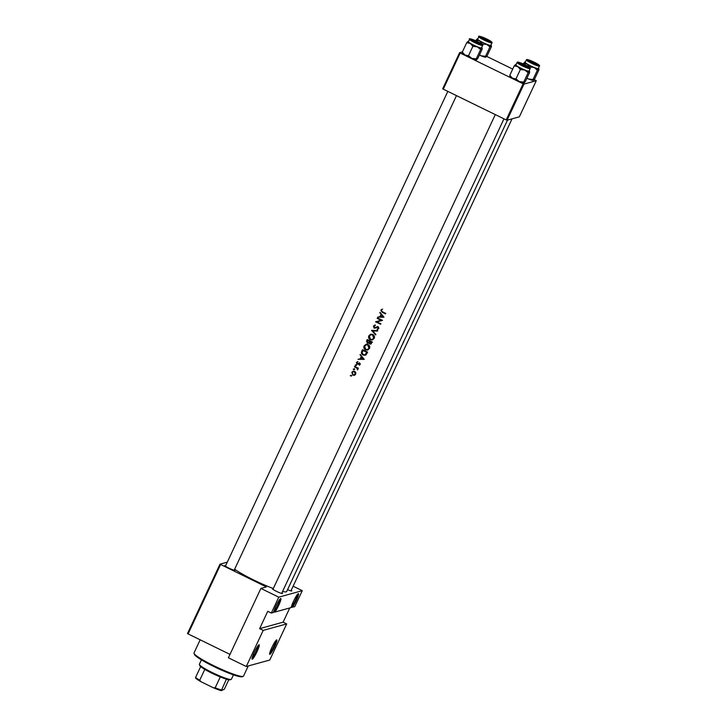 <?xml version="1.0" encoding="UTF-8"?>
<svg xmlns="http://www.w3.org/2000/svg" width="727" height="727" viewBox="0 0 727 727"><rect width="100%" height="100%" fill="white"/><g stroke="black" fill="none" stroke-linecap="round" stroke-linejoin="round"><path stroke-width="1.09" d="M220.572 564.552L188.084 633.908L187.502 633.526L219.999 564.17L266.346 586.916L260.893 588.425L278.768 597.158L271.325 613.052L273.652 612.407A8.033 1.09 -64 0 1 276.669 604.564A8.033 1.09 -64 0 1 280.667 598.521A8.033 1.09 -64 0 1 279.422 603.746A8.033 1.09 -64 0 1 274.87 612.07L291.263 607.545A8.033 1.09 -64 0 1 294.281 599.702A8.033 1.09 -64 0 1 298.279 593.659A8.033 1.09 -64 0 1 297.043 598.884A8.033 1.09 -64 0 1 292.49 607.209L291.163 607.027M291.373 606.918A7.234 0.981 116 0 0 295.089 600.965A7.234 0.981 116 0 0 297.507 594.368M276.651 639.896A8.033 1.09 -64 0 1 274.661 646.73A8.033 1.09 -64 0 1 269.881 654.336A8.033 1.09 -64 0 1 269.635 654.2A8.033 1.09 -64 0 1 272.28 646.639A8.033 1.09 -64 0 1 276.623 639.896A8.033 1.09 -64 0 1 276.651 639.896M269.708 653.155A7.234 0.981 116 0 0 273.434 647.203A7.234 0.981 116 0 0 275.842 640.605M274.87 612.07L273.543 611.898M273.752 611.78A7.234 0.981 116 0 0 277.478 605.827A7.234 0.981 116 0 0 279.886 599.23M259.03 644.758A8.033 1.09 -64 0 1 257.04 651.592A8.033 1.09 -64 0 1 252.26 659.207A8.033 1.09 -64 0 1 252.015 659.062A8.033 1.09 -64 0 1 254.659 651.501A8.033 1.09 -64 0 1 259.003 644.767A8.033 1.09 -64 0 1 259.03 644.758M252.096 658.017A7.234 0.981 116 0 0 255.813 652.064A7.234 0.981 116 0 0 258.23 645.467M291.227 590.251A5.625 0.663 -154.9 0 1 291.736 590.951A5.625 0.663 -154.9 0 1 291.727 590.96A5.625 0.663 -154.9 0 1 287.565 589.633M281.94 592.805A5.625 0.663 -154.9 0 1 282.458 593.514A5.625 0.663 -154.9 0 1 277.105 591.66A5.625 0.663 -154.9 0 1 272.343 588.779A5.625 0.663 -154.9 0 1 272.425 588.625A5.625 0.663 -154.9 0 1 273.216 588.716M234.457 569.604A5.625 0.663 -154.9 0 1 234.966 570.313A5.625 0.663 -154.9 0 1 229.614 568.45A5.625 0.663 -154.9 0 1 224.852 565.579A5.625 0.663 -154.9 0 1 224.943 565.424A5.625 0.663 -154.9 0 1 225.724 565.515M383.965 317.226L379.994 312.346L381.021 314.391L379.948 316.69L377.749 317.145L383.965 317.226M375.259 325.014L373.433 326.014L374.123 328.122L377.985 327.241L378.294 328.286L377.295 329.531L378.803 328.586L378.176 326.777L374.341 327.668L373.951 326.269L375.314 325.56L374.532 325.114M375.314 325.496L374.768 325.651L375.314 325.56M377.758 326.559L374.932 327.723M377.931 328.768L377.168 328.967M377.159 327.268L377.658 327.132M374.241 338.328C374.823 336.637 374.314 335.338 372.733 334.429L370.715 334.238L368.834 335.829C368.216 337.528 368.698 338.837 370.261 339.763L372.333 339.954L374.241 338.328M369.507 348.442C370.088 346.752 369.58 345.452 367.989 344.543L365.981 344.353L364.1 345.943C363.482 347.642 363.954 348.951 365.527 349.878L367.589 350.069L369.507 348.442M354.176 369.489L353.958 368.871L353.34 369.089L353.558 369.707L354.176 369.489L353.558 369.707L354.113 369.552L353.34 369.089L353.958 368.871M351.114 376.041L350.887 375.414L350.269 375.632L351.05 376.104L350.269 375.632L350.887 375.414M358.393 368.198A30.534 3.617 -154.9 0 1 354.667 366.426L354.449 366.881A30.534 3.617 25.1 0 0 355.694 367.48L356.93 368.162L357.502 369.916L357.62 368.389A30.534 3.617 25.1 0 0 358.175 368.653L358.393 368.198M357.375 361.773L356.384 362.591L356.939 364.182L359.465 363.555L359.229 365.19L360.201 364.491L359.656 363.1L357.13 363.718L357.311 361.792M359.711 364.99L360.247 364.136L359.047 364.727M357.802 364.227L359.465 363.555M359.002 362.991L359.529 362.846M385.755 313.401A30.534 3.617 -154.9 0 1 382.329 311.801L381.348 310.474L381.993 309.266L380.839 310.202L382.066 312.228A30.534 3.617 25.1 0 0 385.546 313.855L385.755 313.401M364.218 359.374L360.256 354.494L361.283 356.539L360.21 358.829L358.002 359.292L364.218 359.374M356.066 365.472L355.839 364.845L355.221 365.063L355.439 365.69L356.066 365.472L355.439 365.69L356.003 365.536L355.221 365.063L355.839 364.845M355.676 374.16L355.712 372.46L354.622 371.324L353.122 371.197L351.823 372.333L352.831 375.15L354.394 375.277L355.676 374.16M362.5 349.696L361.764 351.268C361.01 352.895 361.437 354.158 363.027 355.03L365.145 355.276L366.208 354.649L367.626 352.113A30.534 3.617 -154.9 0 1 362.5 349.696M372.36 341.999A30.534 3.617 -154.9 0 1 367.235 339.582L366.599 340.954L367.28 343.253L369.034 342.899L369.861 343.998L370.843 344.089L372.36 341.999M368.834 343.217L369.534 342.762M377.704 330.585L371.552 330.376L375.668 334.929L375.895 334.447L372.633 330.858L377.477 331.076L377.704 330.585M377.386 317.926L377.168 318.381A30.534 3.617 25.1 0 0 381.175 320.28L375.559 321.816A30.534 3.617 25.1 0 0 380.684 324.233L380.893 323.779A30.534 3.617 -154.9 0 1 376.85 321.879L382.502 320.343A30.534 3.617 -154.9 0 1 377.386 317.926M383.429 384.992L286.692 591.496A30.534 3.617 -154.9 0 1 286.22 591.823A30.534 3.617 -154.9 0 1 282.567 591.478M273.307 588.525A30.534 3.617 -154.9 0 1 234.648 569.196M507.51 120.1L412.872 322.125A30.534 3.617 -154.9 0 1 412.763 322.27L412.545 322.733A30.534 3.617 25.1 0 0 412.663 322.579A30.534 3.617 25.1 0 0 412.7 322.297L412.7 322.297M412.763 322.27L412.872 321.652M411.155 325.605L409.628 329.067A30.534 3.617 -154.9 0 1 409.283 329.349L409.074 329.804A30.534 3.617 25.1 0 0 409.41 329.513A30.534 3.617 25.1 0 0 409.446 329.395L409.483 329.24M408.792 330.849L408.02 332.503A30.534 3.617 -154.9 0 1 407.838 332.702L408.919 330.567M409.41 329.513L407.465 333.239A30.534 3.617 25.1 0 0 407.802 332.957A30.534 3.617 25.1 0 0 407.847 332.693L407.783 332.675M405.802 337.228L402.831 343.371M403.549 341.645L404.312 340.4M402.158 344.852L399.477 350.723A30.534 3.617 -154.9 0 1 399.141 351.005L398.296 353.213M398.514 352.759L399.259 351.186A30.534 3.617 25.1 0 0 399.314 350.968L399.296 350.923M397.415 354.967L394.743 360.837A30.534 3.617 -154.9 0 1 394.407 361.119L391.699 367.317M394.543 361.074L394.57 361.083A30.534 3.617 25.1 0 1 394.534 361.292A30.534 3.617 25.1 0 1 394.27 361.537L394.216 361.51M388.354 374.478L388.672 373.796L388.354 374.478M388.2 374.596L388.372 373.969M386.937 377.477A30.534 3.617 -154.9 0 1 386.909 377.558A30.534 3.617 -154.9 0 1 386.564 377.849L386.355 378.304A30.534 3.617 25.1 0 0 386.537 378.204L386.219 379.04M386.428 378.149L386.328 378.803M383.138 385.537L384.71 382.038M391.408 367.753L391.017 368.78M402.431 344.416L403.194 342.799M411.437 325.178L412.663 322.579M263.201 630.391L286.692 623.911L269.772 660.034L246.28 666.514L263.201 630.391L259.63 628.646L283.112 622.167L286.692 623.911M188.084 633.908L229.986 654.391M486.708 56.379L512.708 69.083M534.191 79.579L536.281 80.706L523.976 84.105L507.055 120.228L519.351 116.829L536.281 80.706M443.261 89.167L442.688 88.776L459.609 52.653L460.182 53.044L443.261 89.167L506.192 119.919L523.122 83.787L523.976 84.105M460.182 53.044L523.122 83.787M459.609 52.653L462.417 51.881M507.055 120.228L506.192 119.919M278.768 597.158L302.259 590.678L294.817 606.572L292.49 607.209M219.999 564.17L227.306 562.153M260.893 588.425L228.396 657.781L246.28 666.514M293.117 586.207L302.259 590.678M271.325 613.052L267.745 611.307L259.63 628.646M283.112 622.167L289.764 607.963M384.147 383.465L384.656 382.12M384.519 382.666L383.329 385.074M391.399 367.926L390.872 369.052L391.399 367.926M394.534 361.292L392.871 364.572M392.971 364.6L394.27 361.537M399.096 351.105L399.259 351.186A30.534 3.617 25.1 0 0 399.268 351.177L398.714 352.359M399.223 351.25L398.16 353.422L399.014 351.423A30.534 3.617 25.1 0 0 399.223 351.25L399.059 351.168M411.137 325.778L410.619 326.905L411.137 325.778M385.673 313.582L381.348 311.083M381.302 310.956L381.402 310.047L380.839 310.202M381.402 310.047L382.547 309.111M364.2 359.247L358.002 359.292M361.283 356.539L360.21 358.829M360.537 354.849L360.019 354.994M363.227 358.865L360.846 358.838L361.692 357.03L363.7 358.738L362.446 357.175M362.21 356.893L361.692 357.03M360.247 364.136L359.974 363.418L360.247 364.136L359.601 364.572M358.138 364.136L356.939 364.182M356.939 362.437L357.929 361.619M358.729 363.236L357.548 363.764M356.612 365.317L356.003 365.536M355.776 364.909L356.394 364.69M358.32 368.344L357.62 368.389M357.838 369.525L357.221 369.48M357.902 369.143L357.457 368.016L356.93 368.162M357.457 368.016L354.449 366.881M351.659 375.886L351.05 376.104M350.832 375.477L351.441 375.259M354.903 375.132L352.831 375.15M353.367 375.005L352.65 374.441M352.186 372.76L352.377 372.179L351.823 372.333M352.377 372.179L353.413 371.133M355.212 373.942L354.167 374.805L353.04 374.696L352.268 372.542L353.267 371.679L354.403 371.779L355.212 373.942L355.866 373.024M354.167 374.805L355.712 373.805M355.512 372.088L354.403 371.779M354.94 371.633L353.267 371.679M354.731 369.343L354.113 369.552M353.895 368.934L354.512 368.716M362.037 353.249L362.891 349.887M365.372 355.194L363.027 355.03M363.555 354.885L362.382 353.931M362.8 350.405A30.534 3.617 25.1 0 0 366.881 352.322L364.872 354.767L363.246 354.576L361.982 352.486L363.355 350.25L366.881 352.322M364.872 354.767L366.299 354.031L367.335 352.195M366.299 354.031L365.835 354.158M367.835 349.996L365.527 349.878M366.044 349.732L364.981 348.869M364.372 347.297L364.654 345.798L364.1 345.943M364.654 345.798L366.254 344.289M368.962 348.224L367.353 349.578L365.736 349.423L364.627 346.179L366.19 344.852L367.78 344.998L368.962 348.224L369.416 348.097L368.307 344.852L367.78 344.998M367.353 349.578L369.416 348.097M368.307 344.852L366.19 344.852M371.061 343.998L369.861 343.998M370.343 343.862L369.552 342.753M368.571 343.262L367.28 343.253M367.817 343.108L367.244 342.626M366.953 341.872L367.153 340.799L366.599 340.954M367.153 340.799L367.635 339.773M371.615 342.208L370.061 343.535L369.961 341.436A30.534 3.617 25.1 0 0 371.615 342.208L369.961 341.436M370.552 343.408L371.324 342.817M371.788 342.69L372.079 342.081M371.07 343.462L370.061 343.535M369.434 341.19L368.789 342.408L367.489 342.799L367.544 340.291A30.534 3.617 25.1 0 0 369.434 341.19L367.544 340.291M368.035 342.653L369.316 342.263L369.961 341.045M369.316 342.263L367.489 342.799M372.569 339.882L370.261 339.763M370.788 339.618L369.716 338.755M369.116 337.183L369.398 335.674L368.834 335.829M369.398 335.674L370.988 334.175M373.696 338.11L372.097 339.464L370.479 339.309L369.361 336.065L370.934 334.729L372.524 334.883L373.696 338.11L374.151 337.982L373.042 334.738L372.524 334.883M372.097 339.464L374.151 337.982M373.042 334.738L370.934 334.738M377.54 330.93L372.633 330.858M375.859 334.52L373.687 332.03M372.66 330.849L372.215 330.34M373.832 326.705L373.996 325.86L373.433 326.014M373.996 325.86L374.814 325.051M377.758 329.395L378.294 328.286M378.749 328.168L378.467 327.114M375.541 328.086L374.123 328.122M374.669 327.968L374.151 327.541M381.175 320.28L377.168 318.381M382.466 320.425L376.85 321.879M380.812 323.96L375.559 321.816M383.938 317.099L377.749 317.145M381.021 314.391L379.948 316.69M380.276 312.701L379.758 312.846M382.965 316.727L380.584 316.699L381.43 314.891L383.447 316.59L382.193 315.027M381.957 314.746L381.43 314.891M243.172 676.374L242.118 676.746A26.517 3.144 -154.9 0 1 213.82 666.514A26.517 3.144 -154.9 0 1 194.436 654.409L194.045 653.364A27.317 3.235 25.1 0 0 214.02 665.832A27.317 3.235 25.1 0 0 243.172 676.374A27.317 3.235 25.1 0 0 243.509 676.101L248.261 665.968M200.17 639.824L194.036 652.928A27.317 3.235 25.1 0 0 194.045 653.364M482.028 37.604A4.017 0.473 25.1 0 0 482.019 37.604A4.017 0.473 25.1 0 0 484.945 39.558A4.017 0.473 25.1 0 0 489.18 41.094A4.017 0.473 25.1 0 0 489.244 40.985A4.017 0.473 25.1 0 0 485.845 38.931A4.017 0.473 25.1 0 0 482.028 37.604M538.443 68.184A7.824 0.927 -154.9 0 1 538.825 68.629A7.824 0.927 -154.9 0 1 538.707 68.838A7.824 0.927 25.1 0 1 534.045 67.466A7.824 0.927 -154.9 0 1 530.383 65.812A7.824 0.927 -154.9 0 1 527.084 64.067L529.665 66.957L534.045 67.466L537.407 70.146L538.707 68.838L538.98 69.71L534.581 79.098L533.291 80.397L533.009 79.525L528.629 79.025L526.984 78.062M532.119 62.822A5.625 0.663 -154.9 0 1 528.002 60.25A5.625 0.663 -154.9 0 1 534.072 62.277A5.625 0.663 -154.9 0 1 538.116 64.994A5.625 0.663 -154.9 0 1 532.119 62.822M530.483 65.784A7.234 0.854 25.1 0 0 538.289 68.511L539.443 66.048A7.234 0.854 -154.9 0 1 531.637 63.331A7.234 0.854 -154.9 0 1 526.348 59.914L525.194 62.368A7.234 0.854 25.1 0 0 530.483 65.784M533.009 79.525L537.407 70.146M523.485 63.34L527.084 64.067A7.824 0.927 -154.9 0 1 524.758 62.049A7.824 0.927 -154.9 0 1 524.785 62.04L523.204 63.949M538.707 68.838L538.98 69.71M533.309 80.397L533.318 80.388A7.824 0.927 -154.9 0 1 533.309 80.397A7.824 0.927 -154.9 0 1 533.291 80.397A7.824 0.927 -154.9 0 1 528.629 79.025A7.824 0.927 -154.9 0 1 526.884 78.271M524.785 62.04A7.824 0.927 -154.9 0 1 525.339 62.049M479.902 43.656A4.017 0.473 25.1 0 0 479.956 43.547A4.017 0.473 25.1 0 0 476.558 41.494A4.017 0.473 25.1 0 0 472.75 40.167A4.017 0.473 25.1 0 0 472.741 40.167A4.017 0.473 25.1 0 0 475.658 42.121A4.017 0.473 25.1 0 0 479.902 43.656M529.156 70.746A7.824 0.927 -154.9 0 1 529.538 71.191A7.824 0.927 -154.9 0 1 529.42 71.4A7.824 0.927 25.1 0 1 524.758 70.028A7.824 0.927 -154.9 0 1 521.095 68.374A7.824 0.927 -154.9 0 1 517.797 66.63L520.378 69.519L524.758 70.028L528.129 72.709L529.42 71.4L529.692 72.273L525.303 81.66L524.003 82.96L523.731 82.087L519.342 81.588L515.979 78.907L520.378 69.519M522.831 65.385A5.625 0.663 -154.9 0 1 518.724 62.813A5.625 0.663 -154.9 0 1 524.794 64.839A5.625 0.663 -154.9 0 1 528.838 67.556A5.625 0.663 -154.9 0 1 522.831 65.385M521.204 68.347A7.234 0.854 25.1 0 0 529.011 71.073L530.156 68.611A7.234 0.854 -154.9 0 1 522.349 65.893A7.234 0.854 -154.9 0 1 517.061 62.477L515.906 64.93A7.234 0.854 25.1 0 0 521.204 68.347M523.731 82.087L528.129 72.709M515.979 78.907L512.381 78.189L509.809 75.29L514.198 65.903L517.797 66.63A7.824 0.927 -154.9 0 1 515.47 64.603L514.198 65.903M509.809 75.29L510.081 76.162M524.003 82.96A7.824 0.927 -154.9 0 0 524.031 82.96L524.031 82.951A7.824 0.927 -154.9 0 1 524.031 82.96L524.003 82.96A7.824 0.927 -154.9 0 1 519.342 81.588A7.824 0.927 -154.9 0 1 512.381 78.189A7.824 0.927 -154.9 0 1 509.963 76.371L509.836 76.017M529.42 71.4L529.692 72.273M515.47 64.603L515.47 64.612A7.824 0.927 -154.9 0 1 515.498 64.603A7.824 0.927 -154.9 0 1 516.061 64.612M527.384 66.857A4.017 0.473 25.1 0 0 527.448 66.757A4.017 0.473 25.1 0 0 524.049 64.694A4.017 0.473 25.1 0 0 520.232 63.367A4.017 0.473 25.1 0 0 520.223 63.367A4.017 0.473 25.1 0 0 523.149 65.321A4.017 0.473 25.1 0 0 527.384 66.857M476.24 58.887L471.859 58.387A7.824 0.927 -154.9 0 1 468.197 56.733A7.824 0.927 -154.9 0 1 464.898 54.979L462.317 52.09L466.716 42.702L470.314 43.42L472.886 46.319L477.276 46.828L480.638 49.509L481.928 48.2L482.21 49.072L477.812 58.46L476.521 59.759L476.24 58.887L480.638 49.509M476.521 59.759A7.824 0.927 -154.9 0 0 476.539 59.75L476.521 59.759A7.824 0.927 -154.9 0 1 471.859 58.387L468.497 55.706L464.898 54.979A7.824 0.927 -154.9 0 1 462.481 53.162L462.345 52.817M477.303 41.639A5.625 0.663 -154.9 0 1 481.347 44.347A5.625 0.663 -154.9 0 1 475.349 42.175A5.625 0.663 -154.9 0 1 471.232 39.612A5.625 0.663 -154.9 0 1 477.303 41.639M469.569 39.276L468.424 41.73A7.234 0.854 25.1 0 0 473.713 45.147A7.234 0.854 25.1 0 0 481.519 47.864L482.673 45.41A7.234 0.854 -154.9 0 1 474.867 42.693A7.234 0.854 -154.9 0 1 469.569 39.276C468.461 38.077 471.105 38.849 477.512 41.584A6.752 0.8 25.1 0 0 470.314 38.976A6.752 0.8 25.1 0 0 475.149 42.23A6.752 0.8 25.1 0 0 482.328 44.847A6.752 0.8 25.1 0 0 477.503 41.584C481.71 43.738 483.428 45.019 482.673 45.41M481.665 47.546A7.824 0.927 -154.9 0 1 482.046 47.991A7.824 0.927 -154.9 0 1 481.928 48.2L482.21 49.072M468.497 55.706L472.886 46.319M462.317 52.09L462.59 52.962M481.928 48.2A7.824 0.927 -154.9 0 1 477.276 46.828A7.824 0.927 -154.9 0 1 470.314 43.42A7.824 0.927 -154.9 0 1 467.988 41.403L466.716 42.702M467.988 41.403A7.824 0.927 -154.9 0 1 468.006 41.394L467.988 41.403A7.824 0.927 25.1 0 1 468.57 41.412M529.52 60.804A4.017 0.473 25.1 0 0 529.51 60.804A4.017 0.473 25.1 0 0 532.428 62.758A4.017 0.473 25.1 0 0 536.671 64.294A4.017 0.473 25.1 0 0 536.735 64.194A4.017 0.473 25.1 0 0 533.327 62.131A4.017 0.473 25.1 0 0 529.52 60.804L528.883 61.023M486.59 39.076A5.625 0.663 -154.9 0 1 490.634 41.784A5.625 0.663 -154.9 0 1 484.627 39.621A5.625 0.663 -154.9 0 1 480.52 37.05A5.625 0.663 -154.9 0 1 486.59 39.076M478.857 36.713L477.703 39.167A7.234 0.854 25.1 0 0 482.992 42.584A7.234 0.854 25.1 0 0 490.807 45.301L491.952 42.848A7.234 0.854 -154.9 0 1 484.146 40.13A7.234 0.854 -154.9 0 1 478.857 36.713C477.748 35.514 480.393 36.286 486.79 39.022A6.752 0.8 25.1 0 0 479.602 36.414A6.752 0.8 25.1 0 0 484.436 39.667A6.752 0.8 25.1 0 0 491.616 42.284A6.752 0.8 25.1 0 0 486.781 39.022C490.989 41.175 492.715 42.457 491.952 42.848M481.983 44.156L486.554 44.265L489.916 46.946L485.527 56.324L485.827 57.188A7.824 0.927 -154.9 0 1 485.8 57.197L487.099 55.897L491.488 46.51L491.216 45.637L491.488 46.51M489.916 46.946L491.216 45.637A7.824 0.927 -154.9 0 1 486.554 44.265A7.824 0.927 -154.9 0 1 479.593 40.857L482.174 43.756M485.527 56.324L481.138 55.825L479.493 54.861M475.994 40.139L479.593 40.857A7.824 0.927 -154.9 0 1 477.266 38.84L475.712 40.748M485.8 57.197A7.824 0.927 -154.9 0 1 481.138 55.825A7.824 0.927 -154.9 0 1 479.402 55.07M477.266 38.84A7.824 0.927 -154.9 0 1 477.294 38.84L477.266 38.84A7.824 0.927 25.1 0 1 477.857 38.849M490.952 44.983A7.824 0.927 -154.9 0 1 491.334 45.428A7.824 0.927 -154.9 0 1 491.216 45.637M201.434 659.862L199.38 664.242A17.675 2.09 25.1 0 0 199.389 664.523A17.675 2.09 25.1 0 0 212.311 672.593A17.675 2.09 25.1 0 0 231.177 679.409A17.675 2.09 25.1 0 0 231.395 679.236L233.449 674.856M231.177 679.409L230.123 679.79A16.875 1.999 -154.9 0 1 226.415 679.172A16.875 1.999 -154.9 0 1 220.272 676.937A16.875 1.999 -154.9 0 1 212.111 673.275A16.875 1.999 -154.9 0 1 204.796 669.376A16.875 1.999 -154.9 0 1 200.661 666.595A16.875 1.999 -154.9 0 1 199.78 665.578L199.389 664.523M228.769 679.754L224.361 689.178L221.29 690.65A16.067 1.899 -154.9 0 1 213.356 687.769L200.879 681.672A16.067 1.899 -154.9 0 1 195.545 678.073L195.59 677.428A16.875 1.999 25.1 0 0 199.725 680.218L200.879 681.672M226.415 679.172L221.29 690.65M204.796 669.376L199.725 680.218M213.356 687.769L215.192 687.778A16.875 1.999 25.1 0 0 221.335 690.005M220.272 676.937L215.192 687.778M200.661 666.595L195.59 677.428M382.602 312.083L382.066 312.228M356.239 367.326L355.694 367.48M362.319 351.114L361.764 351.268M367.171 352.55L366.708 352.677M369.816 341.345L369.289 341.49M376.695 327.059L376.168 327.195M531.919 62.876A6.752 0.8 25.1 0 0 539.107 65.485A6.752 0.8 25.1 0 0 534.272 62.222A6.752 0.8 25.1 0 0 527.084 59.614A6.752 0.8 25.1 0 0 531.919 62.876M522.64 65.439A6.752 0.8 25.1 0 0 529.819 68.047A6.752 0.8 25.1 0 0 524.985 64.785A6.752 0.8 25.1 0 0 517.806 62.177A6.752 0.8 25.1 0 0 522.64 65.439M384.828 382.002L386.546 378.34M386.909 377.558L388.3 374.587M388.409 374.35L388.854 373.405M389.081 372.924L390.908 369.025M397.696 354.531L398.378 353.077M403.421 342.317L404.203 340.645M406.157 336.474L407.802 332.957M359.02 363.536L359.547 363.391M368.153 342.862L368.68 342.708M377.34 327.205L377.84 327.068M391.135 368.534L391.589 367.571M410.882 326.387L411.328 325.423M482.019 37.604L481.401 37.822M489.244 40.985L489.471 41.603M539.443 66.048C540.197 65.657 538.48 64.385 534.281 62.222C525.085 58.196 527.039 59.741 526.348 59.914M479.956 43.547L480.193 44.165M234.167 570.232L456.483 95.628M225.434 566.142L447.823 91.393M472.741 40.167L472.114 40.385M530.156 68.611C530.919 68.22 529.192 66.948 524.994 64.785C515.807 60.759 517.751 62.304 517.061 62.477M527.448 66.757L527.675 67.375M503.975 118.828L281.649 593.432M495.305 114.593L272.925 589.343M520.223 63.367L519.605 63.585M290.936 590.869L512.044 118.846M536.735 64.194L536.962 64.812"/></g></svg>
